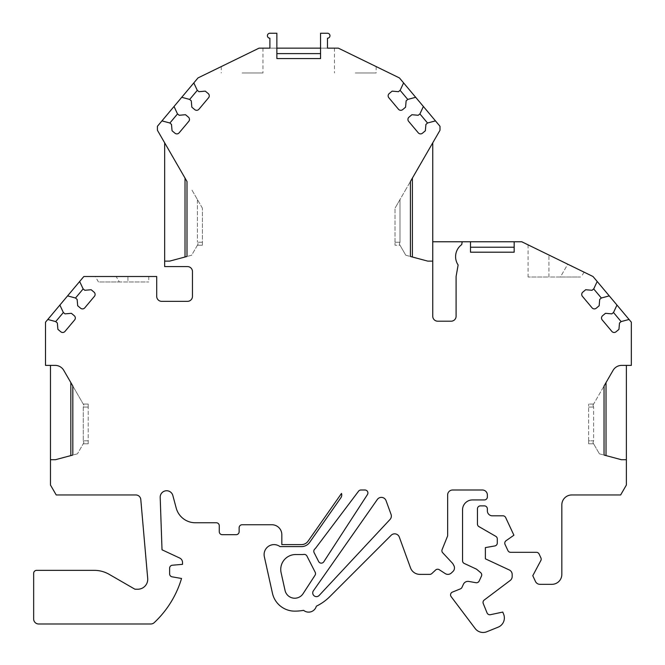 <?xml version="1.0" encoding="UTF-8"?>
<svg xmlns="http://www.w3.org/2000/svg" width="665" height="665" viewBox="0 0 665 665"><rect width="100%" height="100%" fill="white"/><g stroke="black" fill="none" stroke-linecap="round" stroke-linejoin="round"><path stroke-width="0.5" stroke-dasharray="3.33 2.49" d="M242.11 72.967L262.958 72.967L242.11 72.967M202.393 245.21L202.393 208.178L202.393 245.21L197.43 245.21L202.393 245.21M355.301 72.967L376.157 72.967L355.301 72.967M320.555 58.57L276.864 58.57L276.864 53.607L298.743 53.607M276.864 48.146L269.89 48.146L269.89 38.213A2.485 2.485 0 0 1 267.413 35.735A2.485 2.485 0 0 1 269.89 33.25L276.864 33.25L276.864 53.607M320.555 53.607L320.555 33.25L327.479 33.25A2.485 2.485 0 0 1 329.965 35.735A2.485 2.485 0 0 1 327.479 38.213L327.488 48.146L338.352 48.146L376.157 66.583L338.352 48.146L259.059 48.146L262.958 48.146L259.059 48.146L197.987 77.93L157.406 126.292L157.414 130.265L164.662 142.825L164.662 266.59L187.497 266.59A4.963 4.963 0 0 1 192.459 271.553L192.459 296.374A4.963 4.963 0 0 1 187.497 301.345L161.678 301.345A4.963 4.963 0 0 1 156.716 296.374L156.716 276.515L83.832 276.515L45.511 322.193L45.511 365.384L55.17 365.384A9.933 9.933 0 0 1 63.765 370.347L70.831 382.583M470.488 241.769L470.488 247.23L514.17 247.23L514.17 241.769M323.788 561.792L367.421 494.602A2.976 2.976 0 0 0 364.927 489.997L360.945 489.997A2.976 2.976 0 0 0 358.568 491.186L316.191 547.42A17.872 17.872 0 0 1 314.645 549.207A2.976 2.976 0 0 0 314.121 552.648L318.635 561.518A2.976 2.976 0 0 0 323.788 561.792M470.488 252.193L514.17 252.193M50.474 365.384L50.474 485.034L56.209 494.96L135.843 494.96A4.963 4.963 0 0 1 140.789 499.498L147.697 578.434A9.933 9.933 -0 0 1 137.805 589.223L134.953 589.223L109.185 574.344A29.792 29.792 0 0 0 94.289 570.354L36.642 570.354A2.976 2.976 0 0 0 33.657 573.338L33.657 619.007A4.971 4.971 0 0 0 38.628 623.978L150.722 623.978A4.963 4.963 0 0 0 154.222 622.639A99.293 99.293 0 0 0 181.537 578.484L172.085 576.821A2.976 2.976 0 0 1 169.625 573.887L169.625 568.193A2.976 2.976 0 0 1 172.343 565.225L182.534 564.336L182.534 562.532A4.963 4.963 0 0 0 179.666 558.026L162.019 549.797L160.19 497.403A6.442 6.442 0 0 1 172.85 495.516L176.2 508.043A19.859 19.859 0 0 0 195.385 522.765L216.291 522.765A2.976 2.976 0 0 1 219.275 525.741L219.275 531.701A2.976 2.976 0 0 0 222.251 534.685L236.15 534.685A2.976 2.976 0 0 0 239.134 531.701L239.134 527.727A2.976 2.976 0 0 1 242.11 524.751L271.894 524.751A9.933 9.933 0 0 1 281.827 534.685L281.827 544.61L301.519 544.61A7.947 7.947 0 0 0 308.028 541.227L341.502 493.422A4.963 4.963 0 0 1 340.854 497.811L309.657 542.366A9.933 9.933 0 0 1 301.519 546.597L279.99 546.597A9.933 9.933 0 0 0 264.338 556.688L272.442 593.238A22.834 22.834 0 0 0 294.736 611.135A49.651 49.651 0 0 0 303.606 610.337A7.947 7.947 0 0 0 316.324 606.197A49.651 49.651 0 0 0 329.84 596.596L391.145 535.292A4.963 4.963 0 0 1 399.316 537.104L410.505 567.844A9.933 9.933 0 0 0 419.839 574.377L429.773 574.377A2.976 2.976 0 0 0 431.809 573.571L435.608 570.03A2.976 2.976 0 0 1 439.266 569.714L445.218 573.579A4.963 4.963 0 0 0 451.302 573.039L452.89 571.559A4.963 4.963 0 0 0 453.846 565.524L452.749 563.529L442.699 552.756A2.976 2.976 0 0 1 442.109 549.606L447.645 535.907L447.645 494.96A4.963 4.963 0 0 1 452.607 489.997L482.399 489.997A4.963 4.963 0 0 1 487.362 494.96L487.362 496.946A2.976 2.976 0 0 1 484.386 499.93L472.466 499.93A9.933 9.933 0 0 0 462.541 509.856L462.541 560.753A2.976 2.976 0 0 0 464.261 563.455L476.522 569.165L480.645 572.632A2.976 2.976 0 0 1 481.435 576.173L479.166 581.027A2.976 2.976 0 0 1 475.949 582.706L468.792 581.443A4.963 4.963 0 0 0 463.43 584.227L461.967 587.378A2.976 2.976 0 0 1 460.38 588.882L452.416 592.099A2.976 2.976 0 0 0 451.153 596.655L475.159 628.516A9.933 9.933 0 0 0 486.813 631.75L498.16 627.162A9.933 9.933 0 0 0 503.646 614.236L502.773 612.074L490.421 614.693A2.976 2.976 0 0 1 487.046 612.897L483.256 603.529A2.976 2.976 0 0 1 484.228 600.03L510.213 580.445A4.963 4.963 0 0 0 512.183 576.48L512.183 574.477A4.963 4.963 0 0 0 509.324 569.98L485.375 558.816L485.375 547.603L494.835 545.94A2.976 2.976 0 0 0 497.295 543.006L497.295 538.933A2.976 2.976 0 0 0 495.807 536.347L478.925 526.605A2.976 2.976 0 0 1 477.437 524.028L477.437 508.866A2.976 2.976 0 0 1 480.413 505.882L484.386 505.882A2.976 2.976 0 0 1 487.362 508.866L487.362 510.853A4.963 4.963 0 0 0 492.324 515.816L502.956 515.816A2.976 2.976 0 0 1 505.658 517.536L513.904 535.217L506.04 540.728A2.976 2.976 0 0 0 505.043 544.427L507.927 550.595A2.976 2.976 0 0 0 510.62 552.316L536.406 552.316A2.976 2.976 0 0 1 539.107 554.036L540.911 557.902A2.976 2.976 0 0 1 540.836 560.553L532.781 575.707L535.466 581.459A4.963 4.963 0 0 0 539.963 584.327L551.908 584.327A9.933 9.933 0 0 0 561.834 574.402L561.834 504.893A9.933 9.933 0 0 1 571.767 494.96L620.644 494.96L626.372 485.034L626.372 365.384L631.343 365.384L631.343 322.193L593.014 276.515L521.759 241.769L432.749 241.769L432.749 142.825L440.006 130.265L440.006 126.292L399.424 77.93L338.352 48.146L320.555 48.146M391.053 514.386L386.049 500.654A4.963 4.963 0 0 0 377.321 499.498L313.406 590.778A3.716 3.716 0 0 0 314.113 595.798A3.716 3.716 0 0 0 319.175 595.441L390.014 519.473A4.963 4.963 0 0 0 391.053 514.386M281.096 572.656L285.044 590.445A9.933 9.933 0 0 0 303.065 593.704L315.044 575.25A2.976 2.976 0 0 0 315.202 572.274L306.922 556.031A2.976 2.976 0 0 0 303.938 554.427A17.872 17.872 0 0 1 301.918 554.543L295.634 554.543A14.896 14.896 0 0 0 281.096 572.656M462.217 241.769L461.71 244.62A14.896 14.896 0 0 0 458.127 264.969L456.09 276.515L456.09 316.232A4.963 4.963 0 0 1 451.119 321.203L437.72 321.203A4.963 4.963 0 0 1 432.749 316.232L432.749 241.769M567.785 264.213C589.148 274.637 589.148 274.637 567.785 264.213C589.148 274.637 589.148 274.637 567.785 264.213L528.077 244.845L567.785 264.213L560.387 277.014C587.286 277.014 587.286 277.014 560.387 277.014C587.286 277.014 587.286 277.014 560.387 277.014L528.077 277.014L548.924 277.014L548.924 255.019L548.924 277.014L560.387 277.014L567.785 264.213M116.167 276.515L95.319 276.515L116.167 276.515L119.326 281.977C92.427 281.977 92.427 281.977 119.326 281.977C92.427 281.977 92.427 281.977 119.326 281.977L148.777 281.977L127.921 281.977L127.921 276.515L148.777 276.515L127.921 276.515L127.921 281.977L119.326 281.977L116.167 276.515M588.641 440.82L588.641 404.079L588.641 443.796L588.641 440.82L593.604 440.82L593.604 407.063L593.604 440.82L592.956 442.674L599.389 453.813L592.956 442.674L593.604 443.796L588.641 443.796L593.604 443.796L592.956 442.674L593.604 440.82L588.641 440.82M626.372 365.384L621.684 365.384A9.933 9.933 0 0 0 613.08 370.347L606.023 382.583M432.749 142.825L412.4 178.079M185.02 178.079L164.662 142.825M191.969 190.115L197.43 199.575L191.969 190.115M395.018 242.235L395.018 208.178L395.018 245.21L395.018 242.235L399.989 242.235L399.989 199.575L395.018 208.178L405.451 190.115L399.989 199.575L399.989 242.235L399.341 244.088L405.766 255.227L399.341 244.088L399.989 245.21L395.018 245.21L399.989 245.21L399.341 244.088L399.989 242.235L395.018 242.235M88.204 443.796L88.204 407.063L88.204 443.796L83.241 443.796L88.204 443.796M88.204 407.063L88.204 404.079L88.204 407.063L83.241 407.063L83.241 440.82L83.241 407.063L83.89 405.201L72.817 386.024L83.89 405.201L83.241 404.079L88.204 404.079L83.241 404.079L83.89 405.201L83.241 407.063L88.204 407.063M597.187 281.495L593.745 288.859L592.058 290.281L585.69 289.724L582.798 292.151A2.976 2.976 0 0 0 582.432 296.349L592.066 307.837A2.976 2.976 0 0 0 596.264 308.203L599.157 305.775L599.714 299.408L601.409 297.995L609.265 295.883M629.048 319.466L621.193 321.569L619.506 322.99L618.949 329.358L616.048 331.785A2.976 2.976 0 0 1 611.858 331.419L602.216 319.932A2.976 2.976 0 0 1 602.581 315.734L605.482 313.306L611.842 313.863L613.537 312.442L616.97 305.069M403.597 82.909L400.164 90.274L398.468 91.695L392.109 91.138L389.208 93.566A2.976 2.976 0 0 0 388.842 97.763L398.485 109.251A2.976 2.976 0 0 0 402.674 109.617L405.575 107.19L406.132 100.822L407.82 99.401L415.675 97.298M435.459 120.88L427.603 122.983L425.916 124.405L425.359 130.764L422.466 133.2A2.976 2.976 0 0 1 418.268 132.825L408.626 121.346A2.976 2.976 0 0 1 409 117.148L411.893 114.721L418.252 115.278L419.947 113.856L423.381 106.483M181.736 97.298L189.592 99.401L191.279 100.822L191.836 107.19L194.737 109.617A2.976 2.976 0 0 0 198.935 109.251L208.569 97.763A2.976 2.976 0 0 0 208.203 93.566L205.302 91.138L198.943 91.695L197.247 90.274L193.814 82.909M161.952 120.88L169.808 122.983L171.495 124.405L172.052 130.764L174.945 133.191A2.976 2.976 0 0 0 179.143 132.825L188.785 121.346A2.976 2.976 0 0 0 188.411 117.148L185.518 114.713L179.159 115.269L177.464 113.856L174.031 106.483M67.581 295.883L75.444 297.995L77.132 299.408L77.689 305.775L80.581 308.203A2.976 2.976 0 0 0 84.779 307.837L94.413 296.349A2.976 2.976 0 0 0 94.048 292.151L91.155 289.724L84.788 290.281L83.1 288.859L79.659 281.495M47.797 319.466L55.652 321.569L57.348 322.99L57.905 329.358L60.798 331.785A2.976 2.976 0 0 0 64.995 331.411L74.63 319.932A2.976 2.976 0 0 0 74.264 315.734L71.371 313.306L65.004 313.863L63.316 312.442L59.875 305.069M185.02 257.006L169.625 261.129L164.662 261.129M202.393 208.178L197.43 199.575L202.393 208.178M197.43 199.575L197.43 242.235L197.43 199.575M191.645 255.227L186.998 256.474L191.645 255.227L198.079 244.088L191.645 255.227M198.079 244.088L197.43 245.21L198.079 244.088L197.43 242.235L198.079 244.088M432.749 261.129L427.786 261.129L412.4 257.006M405.766 255.227L410.413 256.474L405.766 255.227M405.451 190.115L410.413 181.52L405.451 190.115M83.89 442.674L77.456 453.813L83.89 442.674L83.241 443.796L83.89 442.674L83.241 440.82L83.89 442.674M77.456 453.813L72.817 455.06L77.456 453.813M50.474 459.714L55.436 459.714L70.831 455.592M593.604 404.079L588.641 404.079L593.604 404.079L592.956 405.201L604.036 386.024L593.604 404.079M626.372 459.714L621.409 459.714L606.023 455.592M599.389 453.813L604.036 455.06L599.389 453.813M593.604 407.063L592.956 405.201L593.604 407.063L588.641 407.063L593.604 407.063M202.393 242.235L197.43 242.235L202.393 242.235M88.204 440.82L83.241 440.82L88.204 440.82M221.262 66.583L221.262 72.967M262.958 48.146L262.958 72.967M334.453 48.146L334.453 72.967M376.157 66.583L376.157 72.967M148.777 276.515L148.777 281.977M98.47 281.977L95.319 276.515M528.077 244.845L528.077 277.014M584.053 272.151L581.243 277.014"/><path stroke-width="1" d="M186.998 181.52L185.02 178.079L185.02 257.006L186.998 256.474L186.998 181.52L157.414 130.265L157.406 126.292L161.952 120.88L169.808 122.983L171.495 124.405L172.052 130.764L174.945 133.191A2.976 2.976 0 0 0 179.143 132.825L188.785 121.346A2.976 2.976 0 0 0 188.411 117.148L185.518 114.713L179.159 115.269L177.464 113.856L174.031 106.483L181.736 97.298L189.592 99.401L191.279 100.822L191.836 107.19L194.737 109.617A2.976 2.976 0 0 0 198.935 109.251L208.569 97.763A2.976 2.976 0 0 0 208.203 93.566L205.302 91.138L198.943 91.695L197.247 90.274L193.814 82.909L197.987 77.93L259.059 48.146L269.89 48.146L269.89 38.213A2.485 2.485 0 0 1 267.413 35.735A2.485 2.485 0 0 1 269.89 33.25L276.864 33.25L276.864 58.57L320.555 58.57L320.555 33.25L327.479 33.25A2.485 2.485 0 0 1 329.965 35.735A2.485 2.485 0 0 1 327.479 38.213L327.488 48.146L338.352 48.146L399.424 77.93L440.006 126.292L440.006 130.265L410.413 181.52L410.413 256.474L427.786 261.129L432.749 261.129L432.749 316.232A4.963 4.963 0 0 0 437.72 321.203L451.119 321.203A4.963 4.963 0 0 0 456.09 316.232L456.09 276.515L458.127 264.969A14.896 14.896 0 0 1 461.71 244.62L462.217 241.769L470.488 241.769L470.488 252.193L470.488 247.23L514.17 247.23L514.17 252.193L514.17 241.769L521.759 241.769L593.014 276.515L631.343 322.193L631.343 365.384L621.684 365.384A9.933 9.933 0 0 0 613.08 370.347L604.036 386.024L604.036 455.06L621.409 459.714L626.372 459.714L626.372 485.034L620.644 494.96L571.767 494.96A9.933 9.933 0 0 0 561.834 504.893L561.834 574.402A9.933 9.933 0 0 1 551.908 584.327L539.963 584.327A4.963 4.963 0 0 1 535.466 581.459L532.781 575.707L540.836 560.553A2.976 2.976 0 0 0 540.911 557.902L539.107 554.036A2.976 2.976 0 0 0 536.406 552.316L510.62 552.316A2.976 2.976 0 0 1 507.927 550.595L505.043 544.427A2.976 2.976 0 0 1 506.04 540.728L513.904 535.217L505.658 517.536A2.976 2.976 0 0 0 502.956 515.816L492.324 515.816A4.963 4.963 0 0 1 487.362 510.853L487.362 508.866A2.976 2.976 0 0 0 484.386 505.882L480.413 505.882A2.976 2.976 0 0 0 477.437 508.866L477.437 524.028A2.976 2.976 0 0 0 478.925 526.605L495.807 536.347A2.976 2.976 0 0 1 497.295 538.933L497.295 543.006A2.976 2.976 0 0 1 494.835 545.94L485.375 547.603L485.375 558.816L509.324 569.98A4.963 4.963 0 0 1 512.183 574.477L512.183 576.48A4.963 4.963 0 0 1 510.213 580.445L484.228 600.03A2.976 2.976 0 0 0 483.256 603.529L487.046 612.897A2.976 2.976 0 0 0 490.421 614.693L502.773 612.074L503.646 614.236A9.933 9.933 0 0 1 498.16 627.162L486.813 631.75A9.933 9.933 0 0 1 475.159 628.516L451.153 596.655A2.976 2.976 0 0 1 452.416 592.099L460.38 588.882A2.976 2.976 0 0 0 461.967 587.378L463.43 584.227A4.963 4.963 0 0 1 468.792 581.443L475.949 582.706A2.976 2.976 0 0 0 479.166 581.027L481.435 576.173A2.976 2.976 0 0 0 480.645 572.632L476.522 569.165L464.261 563.455A2.976 2.976 0 0 1 462.541 560.753L462.541 509.856A9.933 9.933 0 0 1 472.466 499.93L484.386 499.93A2.976 2.976 0 0 0 487.362 496.946L487.362 494.96A4.963 4.963 0 0 0 482.399 489.997L452.607 489.997A4.963 4.963 0 0 0 447.645 494.96L447.645 535.907L442.109 549.606A2.976 2.976 0 0 0 442.699 552.756L452.749 563.529L453.846 565.524A4.963 4.963 0 0 1 452.89 571.559L451.302 573.039A4.963 4.963 0 0 1 445.218 573.579L439.266 569.714A2.976 2.976 0 0 0 435.608 570.03L431.809 573.571A2.976 2.976 0 0 1 429.773 574.377L419.839 574.377A9.933 9.933 0 0 1 410.505 567.844L399.316 537.104A4.963 4.963 0 0 0 391.145 535.292L329.84 596.596A49.651 49.651 0 0 1 316.324 606.197A7.947 7.947 0 0 1 303.606 610.337A49.651 49.651 0 0 1 294.736 611.135A22.834 22.834 0 0 1 272.442 593.238L264.338 556.688A9.933 9.933 0 0 1 279.99 546.597L301.519 546.597A9.933 9.933 0 0 0 309.657 542.366L340.854 497.811A4.963 4.963 0 0 0 341.502 493.422L308.028 541.227A7.947 7.947 0 0 1 301.519 544.61L281.827 544.61L281.827 534.685A9.933 9.933 0 0 0 271.894 524.751L242.11 524.751A2.976 2.976 0 0 0 239.134 527.727L239.134 531.701A2.976 2.976 0 0 1 236.15 534.685L222.251 534.685A2.976 2.976 0 0 1 219.275 531.701L219.275 525.741A2.976 2.976 0 0 0 216.291 522.765L195.385 522.765A19.859 19.859 0 0 1 176.2 508.043L172.85 495.516A6.442 6.442 0 0 0 160.19 497.403L162.019 549.797L179.666 558.026A4.963 4.963 0 0 1 182.534 562.532L182.534 564.336L172.343 565.225A2.976 2.976 0 0 0 169.625 568.193L169.625 573.887A2.976 2.976 0 0 0 172.085 576.821L181.537 578.484A99.293 99.293 0 0 1 154.222 622.639A4.963 4.963 0 0 1 150.722 623.978L38.628 623.978A4.971 4.971 0 0 1 33.657 619.007L33.657 573.338A2.976 2.976 0 0 1 36.642 570.354L94.289 570.354A29.792 29.792 0 0 1 109.185 574.344L134.953 589.223L137.805 589.223A9.933 9.933 -0 0 0 147.697 578.434L140.789 499.498A4.963 4.963 0 0 0 135.843 494.96L56.209 494.96L50.474 485.034L50.474 459.714L55.436 459.714L72.817 455.06L72.817 386.024L70.831 382.583L70.831 455.592L72.817 455.06M320.555 58.57L320.555 53.607L276.864 53.607M323.788 561.792L367.421 494.602A2.976 2.976 0 0 0 364.927 489.997L360.945 489.997A2.976 2.976 0 0 0 358.568 491.186L316.191 547.42A17.872 17.872 0 0 1 314.645 549.207A2.976 2.976 0 0 0 314.121 552.648L318.635 561.518A2.976 2.976 0 0 0 323.788 561.792M276.864 48.146L320.555 48.146M298.743 53.607L320.555 53.607M470.488 241.769L514.17 241.769M432.749 261.129L432.749 142.825M186.998 256.474L169.625 261.129L164.662 261.129L164.662 266.59L187.497 266.59A4.963 4.963 0 0 1 192.459 271.553L192.459 296.374A4.963 4.963 0 0 1 187.497 301.345L161.678 301.345A4.963 4.963 0 0 1 156.716 296.374L156.716 276.515L83.832 276.515L79.659 281.495L83.1 288.859L84.788 290.281L91.155 289.724L94.048 292.151A2.976 2.976 0 0 1 94.413 296.349L84.779 307.837A2.976 2.976 0 0 1 80.581 308.203L77.689 305.775L77.132 299.408L75.444 297.995L67.581 295.883L79.659 281.495M72.817 386.024L63.765 370.347A9.933 9.933 0 0 0 55.17 365.384L45.511 365.384L45.511 322.193L47.797 319.466L55.652 321.569L57.348 322.99L57.905 329.358L60.798 331.785A2.976 2.976 0 0 0 64.995 331.411L74.63 319.932A2.976 2.976 0 0 0 74.264 315.734L71.371 313.306L65.004 313.863L63.316 312.442L59.875 305.069L67.581 295.883M616.97 305.069L613.537 312.442L611.842 313.863L605.482 313.306L602.581 315.734A2.976 2.976 0 0 0 602.216 319.932L611.858 331.419A2.976 2.976 0 0 0 616.048 331.785L618.949 329.358L619.506 322.99L621.193 321.569L629.048 319.466M597.187 281.495L593.745 288.859L592.058 290.281L585.69 289.724L582.798 292.151A2.976 2.976 0 0 0 582.432 296.349L592.066 307.837A2.976 2.976 0 0 0 596.264 308.203L599.157 305.775L599.714 299.408L601.409 297.995L609.265 295.883M514.17 252.193L470.488 252.193M423.381 106.483L419.947 113.856L418.252 115.278L411.893 114.721L409 117.148A2.976 2.976 0 0 0 408.626 121.346L418.268 132.825A2.976 2.976 0 0 0 422.466 133.2L425.359 130.764L425.916 124.405L427.603 122.983L435.459 120.88M403.597 82.909L400.164 90.274L398.468 91.695L392.109 91.138L389.208 93.566A2.976 2.976 0 0 0 388.842 97.763L398.485 109.251A2.976 2.976 0 0 0 402.674 109.617L405.575 107.19L406.132 100.822L407.82 99.401L415.675 97.298M315.202 572.274A2.976 2.976 0 0 1 315.044 575.25L303.065 593.704A9.933 9.933 0 0 1 285.044 590.445L281.096 572.656A14.896 14.896 0 0 1 295.634 554.543L301.918 554.543A17.872 17.872 0 0 0 303.938 554.427A2.976 2.976 0 0 1 306.922 556.031L315.202 572.274M386.049 500.654A4.963 4.963 0 0 0 377.321 499.498L313.406 590.778A3.716 3.716 0 0 0 314.113 595.798A3.716 3.716 0 0 0 319.175 595.441L390.014 519.473A4.963 4.963 0 0 0 391.053 514.386L386.049 500.654M432.749 241.769L462.217 241.769M626.372 459.714L626.372 365.384M47.797 319.466L59.875 305.069M181.736 97.298L193.814 82.909M161.952 120.88L174.031 106.483M164.662 261.129L164.662 142.825M50.474 459.714L50.474 365.384M601.351 298.036L593.687 288.909M621.135 321.619L613.479 312.492M407.761 99.451L400.106 90.324M427.545 123.033L419.889 113.906M197.314 90.324L189.65 99.451M177.522 113.906L169.866 123.033M83.158 288.909L75.494 298.036M63.374 312.492L55.71 321.619M410.413 256.474L412.4 257.006L412.4 178.079L410.413 181.52M604.036 455.06L606.023 455.592L606.023 382.583L604.036 386.024"/></g></svg>

